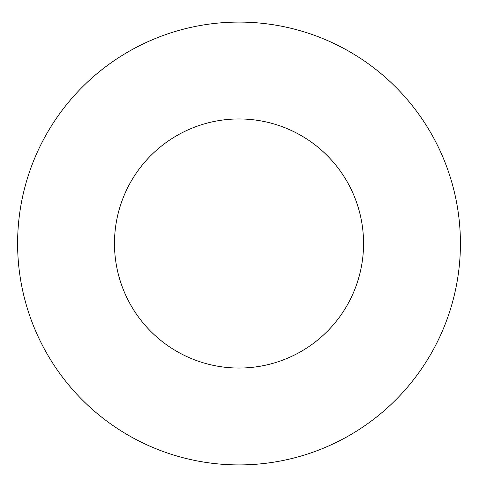 <?xml version="1.0" encoding="UTF-8"?>
<svg xmlns="http://www.w3.org/2000/svg" width="487" height="487" viewBox="0 0 487 487"><rect width="100%" height="100%" fill="white"/><g stroke="black" fill="none" stroke-linecap="round" stroke-linejoin="round"><path stroke-width="0.73" d="M363.558 243.5A124.538 124.538 0 0 1 176.744 351.352A124.538 124.538 0 0 1 176.744 135.648A124.538 124.538 0 0 1 363.558 243.5M460.422 243.5A221.402 221.402 0 0 1 128.312 435.244A221.402 221.402 0 0 1 128.312 51.756A221.402 221.402 0 0 1 460.422 243.5"/></g></svg>

